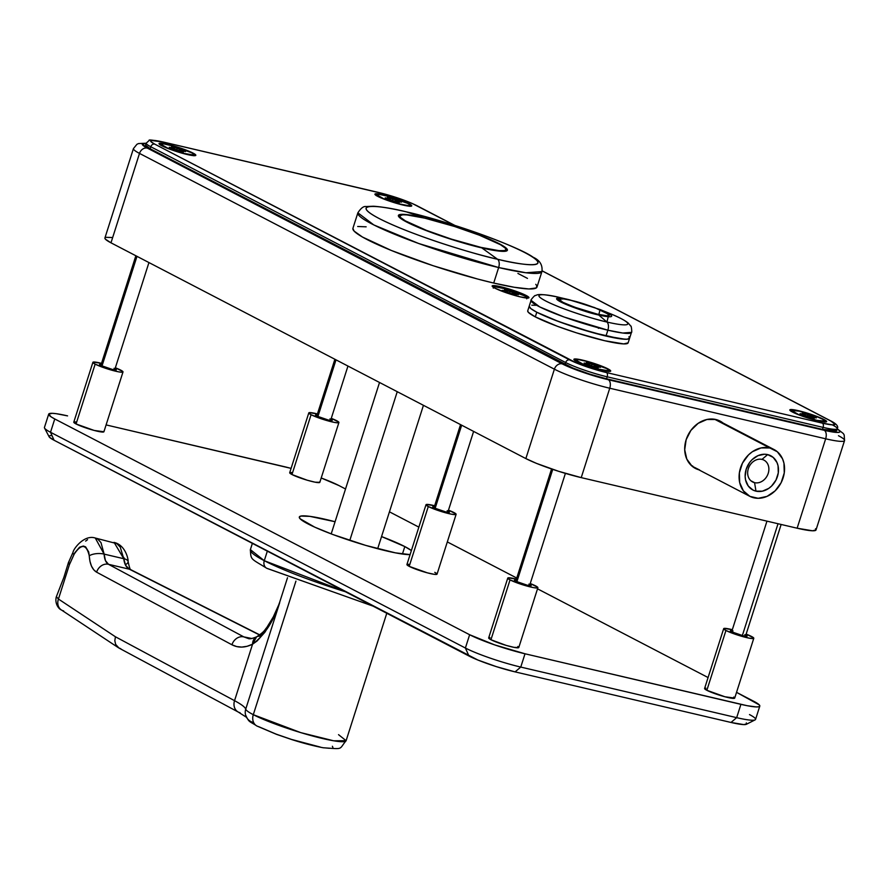 <?xml version="1.0" encoding="UTF-8"?>
<svg xmlns="http://www.w3.org/2000/svg" width="889" height="889" viewBox="0 0 889 889"><rect width="100%" height="100%" fill="white"/><g stroke="black" fill="none" stroke-linecap="round" stroke-linejoin="round"><path stroke-width="1.33" d="M345.399 591.752L264.277 560.692A7.023 5.779 117.5 0 0 266.678 568.227A7.023 5.779 -62.5 0 1 264.277 560.692A96.601 11.268 17.7 0 0 345.399 591.752M373.024 606.12L266.722 568.26A7.023 5.779 -62.5 0 0 267.356 568.527L373.002 606.098M404.817 546.579L402.428 554.036L404.817 546.579L381.548 536.567A59.896 6.99 -162.3 0 1 404.817 546.579A59.896 6.99 -162.3 0 1 411.385 550.558L404.817 546.579M307.938 523.877A59.896 6.99 -162.3 0 1 299.315 517.02A59.896 6.99 -162.3 0 1 335.075 521.732L309.905 516.365L300.749 516.087L299.304 517.065L300.06 518.732L314.762 527.166L332.897 534.533L365.768 545.413L395.472 552.858L410.085 554.603A59.896 6.99 -162.3 0 1 362.412 544.412A59.896 6.99 -162.3 0 1 307.938 523.877M267.333 551.147L264.277 560.692L267.333 551.147M744.838 634.646L745.838 635.135L745.493 636.224L745.838 635.135A8.779 1.022 -162.3 0 1 745.838 635.135L746.893 636.28L743.171 635.768L731.636 631.801A8.779 1.022 -162.3 0 1 730.369 630.801A8.779 1.022 -162.3 0 1 731.991 630.712M528.922 584.073L529.922 584.551L529.577 585.651L529.922 584.551A8.779 1.022 -162.3 0 1 529.922 584.551L530.977 585.695L527.255 585.195L515.72 581.228A8.779 1.022 -162.3 0 1 514.453 580.217A8.779 1.022 -162.3 0 1 516.076 580.139M115.037 368.791A8.779 1.022 -162.3 0 1 115.048 368.791L114.692 369.891L115.048 368.791L116.103 369.935L112.381 369.435L100.846 365.468A8.779 1.022 -162.3 0 1 99.579 364.457A8.779 1.022 -162.3 0 1 101.202 364.368M329.952 418.886L330.952 419.364L330.608 420.464L330.952 419.364L332.008 420.508L328.285 420.008L316.751 416.041A8.779 1.022 -162.3 0 1 315.484 415.03A8.779 1.022 -162.3 0 1 317.117 414.952M447.167 510.697L448.167 511.186L447.823 512.275L448.167 511.186A8.779 1.022 -162.3 0 1 448.167 511.186L449.223 512.331L445.5 511.82L433.965 507.852A8.779 1.022 -162.3 0 1 432.699 506.852A8.779 1.022 -162.3 0 1 434.332 506.763M406.918 564.548L409.196 566.349L428.287 506.53L440.6 511.308L451.39 514.175L455.746 514.575L455.935 513.875L448.489 510.164A15.802 1.845 -162.3 0 1 453.857 512.509A15.802 1.845 -162.3 0 1 456.124 514.32A15.802 1.845 -162.3 0 1 444.945 512.609A15.802 1.845 -162.3 0 1 428.287 506.53L409.196 566.349A15.802 1.845 17.7 0 0 425.853 572.438A15.802 1.845 17.7 0 0 437.032 574.15L436.843 573.694M338.909 422.508L319.818 482.338L315.084 482.182L307.238 480.216L291.981 474.537A15.802 1.845 17.7 0 1 289.703 472.726L291.981 474.537L311.072 414.707L320.462 418.519L334.175 422.364L337.587 422.82L338.72 422.064L331.275 418.352A15.802 1.845 -162.3 0 1 336.642 420.697A15.802 1.845 -162.3 0 1 338.909 422.508A15.802 1.845 -162.3 0 1 327.73 420.797A15.802 1.845 -162.3 0 1 311.072 414.707L291.981 474.537A15.802 1.845 17.7 0 0 308.639 480.616A15.802 1.845 17.7 0 0 319.818 482.338L319.629 481.882M123.004 371.935L103.913 431.765L94.178 430.443L76.065 423.964A15.802 1.845 17.7 0 1 73.787 422.153L76.065 423.964L95.156 364.134L104.546 367.946L118.259 371.78L121.682 372.247L122.804 371.48L115.359 367.779A15.802 1.845 -162.3 0 1 120.726 370.124A15.802 1.845 -162.3 0 1 123.004 371.935A15.802 1.845 -162.3 0 1 111.825 370.213A15.802 1.845 -162.3 0 1 95.156 364.134L76.065 423.964A15.802 1.845 17.7 0 0 92.734 430.043A15.802 1.845 17.7 0 0 103.913 431.765L103.713 431.309M537.878 587.696L518.787 647.525L514.053 647.37L506.208 645.403L490.95 639.724A15.802 1.845 17.7 0 1 488.672 637.913L490.95 639.724L510.042 579.895L522.354 584.684L533.144 587.551L536.556 588.007L537.689 587.251L530.233 583.54A15.802 1.845 -162.3 0 1 535.611 585.884A15.802 1.845 -162.3 0 1 537.878 587.696A15.802 1.845 -162.3 0 1 526.699 585.984A15.802 1.845 -162.3 0 1 510.042 579.895L490.95 639.724A15.802 1.845 17.7 0 0 507.608 645.803A15.802 1.845 17.7 0 0 518.787 647.525L517.82 646.47M753.794 638.28L734.703 698.098L724.968 696.776L706.855 690.297A15.802 1.845 17.7 0 1 704.588 688.486L706.855 690.297L725.946 630.479L735.336 634.29L749.049 638.124L753.416 638.524L753.594 637.824L746.149 634.113A15.802 1.845 -162.3 0 1 751.516 636.468A15.802 1.845 -162.3 0 1 753.794 638.28A15.802 1.845 -162.3 0 1 742.615 636.557A15.802 1.845 -162.3 0 1 725.946 630.479L706.855 690.297A15.802 1.845 17.7 0 0 723.524 696.387A15.802 1.845 17.7 0 0 734.703 698.098L733.736 697.043M746.304 722.913L746.749 723.89L743.804 724.602L731.002 722.457L736.67 717.656L740.915 704.355A42.15 4.923 -162.3 0 0 759.795 706.11A42.15 4.923 -162.3 0 0 753.739 701.277L736.537 692.342L759.284 704.91L759.806 706.077L758.795 706.766L756.272 706.933L747.16 705.699L525.01 653.782L740.915 704.355L736.67 717.656L520.765 667.072L525.01 653.782L494.673 644.892L469.636 634.735L54.762 418.963L469.636 634.735L465.392 648.025L50.517 432.265L54.762 418.963L51.262 416.963L48.684 414.163L52.218 413.318L56.151 413.674L67.575 415.885A42.15 4.923 -162.3 0 0 48.695 414.141L44.45 427.431A42.15 4.923 17.7 0 0 50.517 432.265L54.762 418.963A42.15 4.923 -162.3 0 1 48.695 414.141M283.491 466.469L106.091 424.909L291.092 468.381A42.15 4.923 -162.3 0 0 283.491 466.469M708.077 677.54L537.523 588.829L708.077 677.54M516.753 578.039L447.323 541.923L516.753 578.039M418.852 527.121L389.449 511.831L418.852 527.121M345.532 488.983L338.853 485.516L345.532 488.983M749.494 714.578A42.15 4.923 -162.3 0 1 755.105 719.868A42.15 4.923 -162.3 0 1 736.67 717.656L520.765 667.072L525.01 653.782A42.15 4.923 -162.3 0 1 469.636 634.735L465.392 648.025A42.15 4.923 17.7 0 0 520.765 667.072L515.098 671.884L731.002 722.457L515.098 671.884L496.329 666.628L477.904 660.038L54.073 440.244L49.451 437.221L49.017 436.243L49.862 435.666L51.962 435.532M321.207 477.993L338.853 485.516A42.15 4.923 -162.3 0 0 321.207 477.993M426.009 504.719A15.802 1.845 -162.3 0 1 434.654 505.752L426.387 504.463L426.209 505.163L428.287 506.53A15.802 1.845 -162.3 0 1 426.009 504.719L406.918 564.537A15.802 1.845 17.7 0 0 409.196 566.349L427.309 572.827L434.243 574.327L437.044 574.138L456.124 514.32M436.077 573.094L434.765 572.338M409.718 564.371L407.295 564.293M292.503 472.548L290.081 472.481M76.587 421.975L74.165 421.897M489.995 637.602L489.05 637.669M705.91 688.175L704.966 688.242M755.105 719.868L746.36 724.302A35.127 4.101 17.7 0 1 731.002 722.457L736.67 717.656A42.15 4.923 17.7 0 0 755.561 719.401L759.795 706.11M468.959 656.004A35.127 4.101 17.7 0 0 515.098 671.884L520.765 667.072A42.15 4.923 -162.3 0 1 465.392 648.025L468.959 656.004L465.392 648.025L50.517 432.265L54.073 440.244L468.959 656.004M49.106 436.743A35.127 4.101 17.7 0 0 54.073 440.244L50.517 432.265A42.15 4.923 -162.3 0 1 44.55 428.076L49.106 436.743M725.946 630.479A15.802 1.845 -162.3 0 1 723.679 628.667A15.802 1.845 -162.3 0 1 732.314 629.701L724.057 628.412L723.868 629.112L725.946 630.479M745.838 635.135A8.779 1.022 -162.3 0 1 747.104 636.135A8.779 1.022 -162.3 0 1 740.893 635.179A8.779 1.022 -162.3 0 1 731.636 631.801L730.58 630.657L733.003 630.879M510.042 579.895A15.802 1.845 -162.3 0 1 507.763 578.083A15.802 1.845 -162.3 0 1 516.409 579.128L508.141 577.839L507.963 578.539L510.042 579.895M529.922 584.551A8.779 1.022 -162.3 0 1 531.189 585.562A8.779 1.022 -162.3 0 1 524.977 584.606A8.779 1.022 -162.3 0 1 515.72 581.228L514.664 580.084L517.087 580.306M95.156 364.134A15.802 1.845 -162.3 0 1 92.889 362.323A15.802 1.845 -162.3 0 1 101.524 363.357L93.267 362.079L93.078 362.779L95.156 364.134M114.048 368.313L115.048 368.791A8.779 1.022 -162.3 0 1 116.315 369.802A8.779 1.022 -162.3 0 1 110.103 368.846A8.779 1.022 -162.3 0 1 100.846 365.468L99.79 364.323L102.213 364.546M311.072 414.707A15.802 1.845 -162.3 0 1 308.794 412.896A15.802 1.845 -162.3 0 1 317.44 413.941L309.172 412.652L308.994 413.352L311.072 414.707M330.952 419.364A8.779 1.022 -162.3 0 1 332.219 420.375A8.779 1.022 -162.3 0 1 326.007 419.419A8.779 1.022 -162.3 0 1 316.751 416.041L315.695 414.896L318.118 415.119M448.167 511.186A8.779 1.022 -162.3 0 1 449.434 512.186A8.779 1.022 -162.3 0 1 443.222 511.231A8.779 1.022 -162.3 0 1 433.965 507.852L432.91 506.708L435.332 506.93M266.722 568.26C250.52 558.159 250.942 560.303 250.376 549.624A96.601 11.268 17.7 0 0 264.277 560.692L250.376 549.624L252.376 543.368M248.253 638.502L243.819 636.891A10.535 8.857 118.2 0 0 231.94 644.781C238.196 648.037 245.075 647.848 252.554 644.214L257.132 640.947L265 632.101L271.59 621.155L279.668 602.786L273.312 616.866L266.811 627.501C264.5 629.901 265.378 631.101 256.599 636.846L252.554 644.214C264.511 635.202 273.545 621.389 279.668 602.786L245.72 709.144A52.695 6.145 17.7 0 0 253.298 714.689L295.926 581.128L253.298 714.689A52.695 6.145 17.7 0 0 308.85 734.97A52.695 6.145 17.7 0 0 346.11 740.693L333.708 740.804L300.771 732.625L253.298 714.689A10.535 8.668 117.5 0 0 256.854 725.98A10.535 8.668 -62.5 0 1 253.298 714.689A52.695 6.145 -162.3 0 1 245.72 709.144A10.535 10.435 164.6 0 0 245.631 715.145A10.535 10.435 -15.4 0 1 245.72 709.144A87.822 10.246 17.7 0 0 234.54 700.665L115.437 636.78L58.441 599.042L56.485 596.763M338.531 734.658L346.11 740.693C338.442 749.871 344.199 749.171 323.263 747.771C310.028 745.26 297.048 741.282 291.581 739.515L276.468 734.336L256.965 726.035C248.709 720.679 249.353 722.824 245.597 715.045M320.251 747.06L291.481 739.415L276.212 734.158L258.643 726.657A10.535 8.668 -62.5 0 1 256.854 725.98M68.397 562.926L69.042 561.97L68.397 562.926L69.398 564.704L68.998 565.971M67.997 569.071L58.441 599.042A10.535 8.779 123.5 0 0 61.319 609.91L118.437 647.737L115.637 644.381L114.825 640.725L115.437 636.78L114.825 640.725L115.637 644.381L119.026 648.081L238.252 712.045A10.535 8.857 -61.8 0 1 234.54 700.665A10.535 8.857 118.2 0 0 238.141 711.978M120.804 648.759L118.437 647.737M63.675 610.943A10.535 8.779 -56.5 0 1 61.208 609.832A10.535 8.779 -56.5 0 1 58.441 599.042L115.437 636.78L234.54 700.665L252.554 644.214A10.535 8.19 -116.2 0 1 256.532 636.88A10.535 8.19 -116.2 0 1 259.566 636.18L263.355 633.413M240.052 712.722A10.535 8.857 -61.8 0 1 238.252 712.045L246.809 717.501M254.321 724.091L252.576 722.224A10.535 10.435 -15.4 0 1 245.631 715.145M248.22 638.491L243.819 636.891L108.491 564.304A10.535 8.857 118.2 0 0 96.612 572.183L231.94 644.781A10.535 8.857 -61.8 0 1 243.819 636.891A105.38 12.29 -162.3 0 1 251.72 638.491M114.114 542.423L123.771 558.714L120.226 547.091L116.859 543.646L95.134 537.978C84.155 534.5 73.454 548.769 72.998 552.358L68.475 562.493L69.398 564.704L73.92 554.569A10.535 2.978 -155.9 0 1 72.998 552.358A10.535 2.978 24.1 0 0 73.92 554.569C81.277 543.446 86.389 543.846 89.267 555.792A10.535 4.334 -2.8 0 1 104.124 554.114A10.535 4.334 177.2 0 0 89.267 555.792C89.811 564.126 92.267 569.593 96.612 572.183A10.535 8.857 -61.8 0 1 108.491 564.304C105.869 562.704 104.413 559.303 104.124 554.114L95.267 538.012M130.939 569.76C130.361 570.36 129.416 567.638 128.105 561.592A10.535 4.101 175.2 0 0 123.771 558.714A10.535 4.101 -4.8 0 1 128.105 561.57A10.535 4.101 -4.8 0 1 125.938 564.382M259.777 634.879L130.927 569.76A10.535 8.468 116.8 0 0 129.35 569.193L108.491 564.304L105.424 560.57L104.124 554.114L123.771 558.714C124.36 563.982 126.227 567.471 129.35 569.193A10.535 8.468 -63.2 0 1 131.027 569.805M251.931 638.535L243.819 636.891L108.491 564.304L129.35 569.193L259.588 635.013L129.35 569.193L125.605 565.293L123.771 558.714L104.124 554.114L100.979 542.579L97.846 539.19L95.134 537.978M287.503 577.739L279.657 602.298A52.695 6.145 17.7 0 0 279.668 602.786L278.157 606.387M85.644 541.123L87.567 539.667M279.668 602.786L245.72 709.144A87.822 10.246 17.7 0 0 234.54 700.665L252.554 644.214L247.098 646.292L241.775 647.081L236.73 646.581L231.94 644.781L96.612 572.183L93.756 569.816L91.5 566.16L89.978 561.392L88.7 551.947L85.622 546.868L83.366 546.046L79.577 547.179L74.876 552.658L69.398 564.704L58.441 599.042M123.738 557.392L124.549 558.837M325.441 747.927L329.363 748.282M332.897 747.438L332.375 746.26M699.676 470.014L692.031 466.158L686.775 459.035L684.708 449.745L686.152 439.699L690.875 430.42L698.176 423.32L706.922 419.486L715.801 419.497A26.692 21.958 -62.5 0 1 720.057 421.075A26.692 21.958 -62.5 0 1 723.046 423.02M527.71 310.872L528.366 312.35L535.3 316.873A52.695 6.145 17.7 0 1 527.722 310.839L531.077 300.338C529.955 300.671 535.378 294.481 535.245 295.626L536.5 295.126C536.945 295.026 538.778 292.881 559.826 297.526L560.359 297.648A46.639 5.445 17.7 0 0 559.826 297.526L569.527 299.826A17.569 9.779 103.2 0 1 570.816 300.304C580.184 302.282 591.763 306.272 605.587 312.261C611.099 316.317 608.42 316.962 597.541 314.195L607.176 315.817L609.398 315.284L609.065 314.539L594.552 307.561L570.816 300.304L563.637 298.915L558.959 299.226L562.77 302.238L573.805 306.938L597.541 314.195A17.569 9.779 103.2 0 1 598.719 315.006A28.915 3.378 -162.3 0 1 560.737 301.938A28.915 3.378 -162.3 0 1 569.527 299.826A28.915 3.378 -162.3 0 1 569.86 299.904L600.097 309.55A28.915 3.378 -162.3 0 1 598.719 315.006L600.097 309.55L609.143 313.217L606.92 322.018L598.719 315.006A17.569 9.779 -76.8 0 0 597.541 314.195C588.174 312.228 576.583 308.239 562.77 302.238C557.259 298.182 559.937 297.537 570.816 300.304A17.569 9.779 -76.8 0 0 569.527 299.826C557.647 296.804 554.714 297.504 560.737 301.938C575.839 308.483 588.496 312.839 598.719 315.006L606.92 322.018C596.83 319.918 563.593 310.117 545.646 300.938C528.744 291.992 547.846 294.448 559.826 297.526A46.639 5.445 17.7 0 0 545.646 300.938A46.639 5.445 17.7 0 0 606.92 322.018A7.023 3.912 103.2 0 1 607.865 330.186A7.023 3.912 -76.8 0 0 606.92 322.018A46.639 5.445 17.7 0 0 609.143 313.217C618.099 316.773 624.445 320.051 628.19 323.029L630.801 326.119C631.346 325.107 632.19 333.308 631.468 332.375A52.695 6.145 -162.3 0 1 607.865 330.186L622.745 333.031L631.468 332.375L629.601 338.231A52.695 6.145 17.7 0 1 605.998 336.042L607.865 330.186A52.695 6.145 -162.3 0 1 556.092 314.017A52.695 6.145 -162.3 0 1 531.077 300.338L539.756 306.927L564.259 317.073L607.865 330.186L605.998 336.042L625.189 339.254L628.345 339.042L629.523 337.531L628.956 336.72L629.612 338.187L627.001 339.231L620.278 338.809L592.485 332.542L558.748 321.596L536.789 312.228L535.3 316.873A52.695 6.145 17.7 0 0 590.852 337.153A52.695 6.145 17.7 0 0 628.112 342.876L629.601 338.231A52.695 6.145 -162.3 0 1 592.33 332.508A52.695 6.145 -162.3 0 1 536.789 312.228A52.695 6.145 -162.3 0 1 529.211 306.183A52.695 6.145 17.7 0 0 554.225 319.873A52.695 6.145 17.7 0 0 605.998 336.042L577.839 328.163L554.358 319.929L536.789 312.228L530.9 308.639L529.199 306.227L530.9 308.639L536.789 312.228L535.3 316.873L557.259 326.241L576.361 332.819L604.509 340.687L623.711 343.91L628.123 342.843M823.836 419.43L812.368 414.774L798.455 410.696L790.265 409.596L790.043 410.451L792.588 412.107A19.325 2.256 -162.3 0 1 789.854 410.185A19.325 2.256 -162.3 0 1 802.434 411.707A19.325 2.256 -162.3 0 1 823.836 419.43A19.325 2.256 -162.3 0 1 826.403 421.853A19.325 2.256 -162.3 0 1 811.901 419.241A19.325 2.256 -162.3 0 1 792.588 412.107L804.056 416.774L817.958 420.841L826.159 421.942L826.381 421.097L823.836 419.43M607.92 368.857L596.452 364.201L582.551 360.123L574.35 359.023L574.127 359.867L576.672 361.534A19.325 2.256 -162.3 0 1 573.938 359.612A19.325 2.256 -162.3 0 1 586.518 361.134A19.325 2.256 -162.3 0 1 607.92 368.857A19.325 2.256 -162.3 0 1 610.499 371.28A19.325 2.256 -162.3 0 1 595.986 368.668A19.325 2.256 -162.3 0 1 576.672 361.534L588.14 366.19L602.053 370.269L610.243 371.369L610.465 370.513L607.92 368.857M408.951 203.67L397.483 199.014L383.581 194.935L375.391 193.835L375.169 194.68L377.703 196.347A19.325 2.256 -162.3 0 1 374.969 194.424A19.325 2.256 -162.3 0 1 387.548 195.947A19.325 2.256 -162.3 0 1 408.951 203.67A19.325 2.256 -162.3 0 1 411.529 206.092A19.325 2.256 -162.3 0 1 397.016 203.481A19.325 2.256 -162.3 0 1 377.703 196.347L389.182 201.003L403.084 205.081L411.274 206.181L411.496 205.326L408.951 203.67M193.046 153.097L181.578 148.43L167.665 144.362L159.475 143.262L159.253 144.107L161.798 145.774A19.325 2.256 -162.3 0 1 159.064 143.851A19.325 2.256 -162.3 0 1 171.644 145.374A19.325 2.256 -162.3 0 1 193.046 153.097A19.325 2.256 -162.3 0 1 195.613 155.519A19.325 2.256 -162.3 0 1 181.1 152.908A19.325 2.256 -162.3 0 1 161.798 145.774L173.266 150.43L187.168 154.497L195.369 155.608L195.591 154.753L193.046 153.097M526.166 295.481L525.177 296.159L526.166 295.481L518.12 292.048L500.796 286.747L492.606 285.647L492.373 286.502L494.917 288.158A19.325 2.256 -162.3 0 1 492.184 286.236A19.325 2.256 -162.3 0 1 504.763 287.758A19.325 2.256 -162.3 0 1 526.166 295.481A19.325 2.256 -162.3 0 1 528.744 297.904A19.325 2.256 -162.3 0 1 514.231 295.292A19.325 2.256 -162.3 0 1 494.917 288.158L506.397 292.814L520.298 296.893L528.488 297.993L528.711 297.148L526.166 295.481M831.537 421.319A3.512 2.889 117.5 0 0 830.937 421.097L542.112 270.889L830.937 421.097L834.993 424.297L832.626 424.864L822.392 423.153L606.487 372.569L576.728 363.101L154.697 144.107L150.997 141.684L151.319 140.451L163.232 142.051L383.859 193.813L399.372 198.558L412.852 203.792L454.479 225.306L416.063 205.326A3.512 2.889 -62.5 0 1 416.652 205.559M112.37 237.519L105.913 237.33M104.902 238.019L105.424 239.185L110.981 242.819L525.855 458.58L536.589 463.425L558.692 471.326L581.228 477.626L797.133 528.21L812.49 530.777L816.024 529.933L815.502 528.755M797.133 528.21L825.67 438.799L609.754 388.226L581.228 477.626L797.133 528.21A42.15 4.923 17.7 0 0 816.013 529.955L844.55 440.555A42.15 4.923 -162.3 0 1 825.67 438.799L797.133 528.21M698.732 469.77A26.692 21.958 -62.5 0 1 695.42 468.436A26.692 21.958 -62.5 0 1 687.097 437.121A26.692 21.958 -62.5 0 1 715.801 419.497L723.457 423.353M525.855 458.58L554.392 369.179L139.506 153.408L110.981 242.819L525.855 458.58A42.15 4.923 17.7 0 0 581.228 477.626L609.754 388.226A42.15 4.923 -162.3 0 1 554.392 369.179L525.855 458.58M133.461 148.541A42.15 4.923 17.7 0 0 139.506 153.408A42.15 4.923 -162.3 0 1 133.439 148.585L104.913 237.985A42.15 4.923 17.7 0 0 110.981 242.819L139.506 153.408A7.023 5.779 -62.5 0 1 147.318 148.096A35.127 4.101 -162.3 0 1 146.152 143.44L142.251 144.096L147.318 148.096L571.138 367.89L589.563 374.48L608.332 379.736L824.247 430.309L833.771 432.154L839.138 432.31L839.983 431.743L839.549 430.765L837.171 428.998A35.127 4.101 -162.3 0 1 824.247 430.309A7.023 3.912 103.2 0 1 825.67 438.799A42.15 4.923 17.7 0 0 844.539 440.6M836.16 429.709L836.649 430.643L835.871 431.187L833.86 431.309L822.469 429.387L606.554 378.814L589.963 374.18L572.705 368.002L150.152 148.763L145.585 145.196L150.152 148.763L150.786 146.763A31.615 3.689 -162.3 0 1 146.24 143.14A31.615 3.689 17.7 0 0 150.786 146.763L565.671 362.534L565.037 364.523L150.152 148.763L150.786 146.763A3.512 2.889 -62.5 0 1 154.697 144.107A28.104 3.278 -162.3 0 1 163.232 142.051L379.147 192.635A28.104 3.278 -162.3 0 1 416.063 205.326A3.512 2.889 117.5 0 1 416.619 205.537C406.329 200.581 393.749 196.247 378.892 192.535A3.512 1.956 103.2 0 1 379.147 192.635A3.512 1.956 -76.8 0 0 378.892 192.535A3.512 1.956 -76.8 0 0 378.614 192.502M838.483 435.721A42.15 4.923 -162.3 0 1 844.55 440.555L844.194 435.021L843.317 433.532L837.238 428.798M832.715 425.086A31.615 3.689 -162.3 0 1 837.271 428.709A31.615 3.689 -162.3 0 1 823.103 427.398L822.469 429.387L836.638 430.665M565.037 364.523C576.283 369.913 590.129 374.669 606.554 378.814L607.198 376.814A31.615 3.689 -162.3 0 1 565.671 362.534L565.037 364.523M822.469 429.387L606.554 378.814L607.198 376.814L823.103 427.398L822.469 429.387M562.192 363.857L147.318 148.096A7.023 5.779 117.5 0 0 139.506 153.408L554.392 369.179A7.023 5.779 -62.5 0 1 562.192 363.857A7.023 5.779 117.5 0 0 554.392 369.179A42.15 4.923 17.7 0 0 609.754 388.226L825.67 438.799A7.023 3.912 -76.8 0 0 824.247 430.309L608.332 379.736A7.023 3.912 103.2 0 1 609.754 388.226A7.023 3.912 -76.8 0 0 608.332 379.736A35.127 4.101 -162.3 0 1 562.192 363.857M378.892 192.535L162.976 141.962A3.512 1.956 103.2 0 1 163.232 142.051A3.512 1.956 -76.8 0 0 162.954 141.951A3.512 1.956 -76.8 0 0 162.698 141.929M836.627 430.698L837.271 428.709A31.615 3.689 17.7 0 1 823.103 427.398L607.198 376.814A31.615 3.689 17.7 0 1 565.671 362.534A3.512 2.889 117.5 0 1 569.571 359.867L154.697 144.107A3.512 2.889 117.5 0 0 150.786 146.763L565.671 362.534A3.512 2.889 -62.5 0 1 569.571 359.867A28.104 3.278 -162.3 0 0 606.487 372.569A3.512 1.956 103.2 0 1 607.198 376.814A3.512 1.956 -76.8 0 0 606.487 372.569L822.392 423.153A3.512 1.956 103.2 0 1 823.103 427.398A3.512 1.956 -76.8 0 0 822.392 423.153A28.104 3.278 -162.3 0 0 830.937 421.097A3.512 2.889 -62.5 0 1 831.504 421.297L542.123 270.812M531.811 305.183L535.856 305.305L531.811 305.183M598.653 328.33L598.397 327.774M761.984 459.402A12.29 10.112 117.5 0 0 748.327 468.703A12.29 10.112 117.5 0 0 754.561 482.671L755.983 491.161A19.325 15.891 -62.5 0 1 746.193 469.214A19.325 15.891 -62.5 0 1 767.651 454.601L761.984 459.402A12.29 10.112 -62.5 0 1 763.94 460.124A12.29 10.112 -62.5 0 1 767.774 474.548A12.29 10.112 -62.5 0 1 754.561 482.671A12.29 10.112 -62.5 0 1 752.594 481.938A12.29 10.112 -62.5 0 1 748.76 467.514A12.29 10.112 -62.5 0 1 761.984 459.402L767.651 454.601L773.186 457.391L776.986 462.536L778.053 465.769L778.286 472.904L776.008 480.038L771.563 486.072L768.741 488.394L762.406 491.173L755.983 491.161L753.05 490.095L748.282 486.039L745.582 479.993L745.149 476.493L746.193 469.214L749.616 462.502L752.072 459.68L757.984 455.646L764.496 454.235L767.651 454.601A19.325 15.891 -62.5 0 1 777.442 476.537A19.325 15.891 -62.5 0 1 755.983 491.161L754.561 482.671L750.883 480.749L754.561 482.671A12.29 10.112 117.5 0 0 768.218 473.359A12.29 10.112 117.5 0 0 761.984 459.402M714.589 419.252L769.774 447.956A26.348 21.669 -62.5 0 1 773.975 449.501A26.348 21.669 -62.5 0 1 782.187 480.416A26.348 21.669 -62.5 0 1 753.861 497.807A26.348 21.669 -62.5 0 1 749.66 496.251A26.348 21.669 -62.5 0 1 741.448 465.347A26.348 21.669 -62.5 0 1 769.774 447.956L714.589 419.252M769.774 447.956L761.017 447.934L752.372 451.723L748.516 454.879L742.471 463.125L739.37 472.848L739.681 482.571L743.371 490.828L749.86 496.351L758.173 498.296L767.04 496.373L775.119 490.872L781.164 482.638L784.265 472.915L783.954 463.18L782.509 458.78L777.319 451.756L769.774 447.956M691.475 465.658L692.698 465.992M742.337 635.568L778.031 523.732L742.337 635.568M817.08 420.386A17.569 2.045 -162.3 0 1 799.822 414.996A17.569 2.045 -162.3 0 1 791.477 410.429A17.569 2.045 -162.3 0 1 799.344 411.163L815.102 415.974L822.414 419.097L824.948 421.097L817.08 420.386L798.478 414.463L791.477 410.44L799.344 411.163A17.569 2.045 -162.3 0 1 816.602 416.552A17.569 2.045 -162.3 0 1 824.948 421.108A17.569 2.045 -162.3 0 1 817.08 420.386L817.08 420.386M816.346 417.93L805.112 413.752L802.267 413.085L804.956 414.741L800.078 413.618L814.157 418.452L811.19 416.797L816.346 417.93L805.112 413.752L804.889 414.452L805.112 413.752L802.267 413.085L805.267 414.719L800.078 413.618L801.856 414.53L811.313 417.786L814.157 418.452L811.157 416.83L816.346 417.93M807.612 415.963L807.857 415.185L807.612 415.963M809.835 417.019L810.168 415.974L809.835 417.019M811.179 417.719L811.401 417.03L811.179 417.719M516.865 581.773L552.736 469.37L516.865 581.773M578.094 361.867A17.569 2.045 -162.3 0 1 575.561 359.856A17.569 2.045 -162.3 0 1 587.985 361.767A17.569 2.045 -162.3 0 1 606.498 368.524L608.809 370.035L608.609 370.813L598.219 369.068L582.573 363.89L575.561 359.867L578.672 359.667L586.373 361.323L606.498 368.524A17.569 2.045 -162.3 0 1 609.032 370.535A17.569 2.045 -162.3 0 1 596.608 368.624A17.569 2.045 -162.3 0 1 578.094 361.867L578.094 361.867M595.397 367.213L598.241 367.879L595.286 366.224L600.431 367.357L598.653 366.435L586.362 362.512L589.318 364.168L584.173 363.034L595.397 367.213L598.241 367.879L595.241 366.246L600.431 367.357L598.653 366.435L586.362 362.512L589.363 364.146L588.418 364.534L584.173 363.034L595.397 367.213M591.696 365.39L591.952 364.601L591.696 365.39M593.919 366.446L594.252 365.401L593.919 366.446M595.274 367.146L595.497 366.446L595.274 367.146M317.895 416.585L336.009 359.845L317.895 416.585M379.125 196.68A17.569 2.045 -162.3 0 1 376.603 194.669A17.569 2.045 -162.3 0 1 389.026 196.58A17.569 2.045 -162.3 0 1 407.54 203.337L409.851 204.848L408.596 205.692L399.25 203.881L383.603 198.703L376.592 194.68L379.703 194.48L387.404 196.136L407.54 203.337A17.569 2.045 -162.3 0 1 410.062 205.348A17.569 2.045 -162.3 0 1 397.639 203.437A17.569 2.045 -162.3 0 1 379.125 196.68L379.125 196.68M396.427 202.025L399.272 202.692L396.316 201.036L401.461 202.17L399.694 201.247L387.393 197.325L390.349 198.98L385.204 197.847L396.427 202.025L399.272 202.692L396.272 201.058L401.461 202.17L399.694 201.247L387.393 197.325L390.393 198.958L389.449 199.347L385.204 197.847L386.971 198.769L396.427 202.025M392.727 200.203L392.982 199.414L392.727 200.203M394.949 201.258L395.283 200.214L394.949 201.258M396.305 201.959L396.527 201.258L396.305 201.959M101.991 366.012L136.984 256.343L101.991 366.012M163.209 146.107A17.569 2.045 -162.3 0 1 160.687 144.096A17.569 2.045 -162.3 0 1 173.111 145.996A17.569 2.045 -162.3 0 1 191.624 152.764L193.935 154.275L193.735 155.042L183.345 153.308L167.688 148.119L160.687 144.107L163.798 143.896L174.666 146.441L191.624 152.764A17.569 2.045 -162.3 0 1 194.146 154.775A17.569 2.045 -162.3 0 1 181.734 152.864A17.569 2.045 -162.3 0 1 163.209 146.107L163.209 146.107M180.523 151.452L183.356 152.119L180.4 150.452L185.545 151.586L183.779 150.663L174.322 147.407L171.477 146.752L174.433 148.407L169.288 147.274L183.356 152.119L180.356 150.485L185.545 151.586L183.779 150.663L174.322 147.407L174.1 148.107L174.322 147.407L171.477 146.752L174.477 148.374L173.544 148.774L169.288 147.274L180.523 151.452M176.811 149.63L177.067 148.841L176.811 149.63M179.045 150.685L179.378 149.641L179.045 150.685M180.389 151.386L180.611 150.685L180.389 151.386M435.11 508.408L461.669 425.198L435.11 508.408M493.673 287.469A17.569 2.045 -162.3 0 1 493.595 287.147A17.569 2.045 -162.3 0 1 506.019 289.058A17.569 2.045 -162.3 0 1 524.532 295.815L526.844 297.326L526.644 298.104M493.817 287.647L495.073 286.803L504.407 288.614L524.532 295.815A17.569 2.045 -162.3 0 1 527.066 297.826A17.569 2.045 -162.3 0 1 526.821 298.048M513.431 294.503L516.276 295.17L513.32 293.514L518.465 294.648L516.687 293.726L504.396 289.803L507.352 291.459L502.207 290.325L513.431 294.503L516.276 295.17L513.275 293.537L518.465 294.648L516.687 293.726L504.396 289.803L507.397 291.436L506.452 291.836L502.207 290.325L513.431 294.503M509.73 292.681L509.975 291.892L509.73 292.681M511.953 293.737L512.286 292.692L511.953 293.737M513.309 294.437L513.531 293.737L513.309 294.437M598.319 328.23L598.064 327.674M535.778 284.313L536.834 285.802L536.267 287.936L528.888 288.958L514.275 287.28L493.706 283.058A96.601 11.268 17.7 0 0 536.978 287.08L541.923 271.567A96.601 11.268 -162.3 0 1 498.651 267.545L525.932 272.767L541.923 271.567C542.768 265.022 539.812 260.233 533.056 257.188C519.743 247.231 451.556 222.028 406.284 211.838C392.238 208.548 381.281 206.681 373.402 206.237L366.035 206.537C363.601 206.081 360.878 208.182 357.867 212.827L352.911 228.34A96.601 11.268 17.7 0 0 398.783 253.421A96.601 11.268 17.7 0 0 493.706 283.058L498.651 267.545A96.601 11.268 -162.3 0 1 403.739 237.908A96.601 11.268 -162.3 0 1 357.867 212.827L373.78 224.917L418.708 243.508L498.651 267.545A7.023 3.912 -76.8 0 0 497.529 259.244C478.026 255.199 413.752 236.241 379.07 218.483C346.377 201.192 383.326 205.948 406.484 211.893A7.023 3.912 -76.8 0 0 406.273 211.838A7.023 3.912 -76.8 0 0 406.073 211.804M423.997 217.827C409.307 214.049 385.87 211.037 406.606 222.006C428.609 233.262 469.381 245.297 481.76 247.864A17.569 9.779 -76.8 0 0 481.005 247.398C468.959 244.897 429.287 233.196 407.862 222.228C387.682 211.56 410.496 214.493 424.798 218.161A17.569 9.779 -76.8 0 0 423.997 217.827L406.484 211.893A90.189 10.524 17.7 0 0 379.07 218.483A90.189 10.524 17.7 0 0 497.529 259.244L481.76 247.864A57.218 6.679 -162.3 0 1 406.606 222.006A57.218 6.679 -162.3 0 1 423.997 217.827A57.218 6.679 -162.3 0 1 499.151 243.675A57.218 6.679 -162.3 0 1 481.76 247.864L497.529 259.244A90.189 10.524 17.7 0 0 524.943 252.654A90.189 10.524 17.7 0 0 406.484 211.893L423.997 217.827A17.569 9.779 103.2 0 1 424.798 218.161L406.884 214.916L402.606 214.782L399.839 215.883L400.539 217.438L405.328 220.85L426.431 230.362L451.245 239.074L481.005 247.398L498.918 250.642L504.619 250.576L505.963 249.665L505.263 248.12L500.474 244.708L479.371 235.196L454.546 226.484L424.798 218.161C436.843 220.661 476.515 232.362 497.929 243.33C518.12 253.998 495.306 251.065 481.005 247.398A17.569 9.779 103.2 0 1 481.76 247.864C496.451 251.631 519.898 254.643 499.151 243.675C477.149 232.418 436.377 220.394 423.997 217.827M406.273 211.838A7.023 3.912 103.2 0 1 406.484 211.893C425.998 215.938 490.261 234.896 524.943 252.654C557.647 269.945 520.698 265.189 497.529 259.244A7.023 3.912 103.2 0 1 498.651 267.545L493.706 283.058L477.526 279.002L433.076 265.7L391.427 250.498L362.412 237.007L354.111 231.096L352.9 228.406M357.689 226.495L366.146 226.817M517.92 273.434L527.477 278.401M397.25 391.693L349.788 540.434L397.25 391.693M331.197 533.889L379.525 382.481L331.197 533.889M377.669 548.724L423.442 405.317L377.669 548.724M704.588 688.486L723.679 628.667M488.672 637.913L507.763 578.083M73.787 422.153L92.889 362.323M289.703 472.726L308.794 412.896M386.782 613.266L346.11 740.693M68.431 562.593L63.897 577.283L56.274 596.964M56.263 596.997C54.729 603.209 58.318 608.776 61.319 609.91M256.599 636.846C252.12 638.646 249.32 639.191 248.231 638.491M128.105 561.592C128.505 559.537 125.549 544.924 113.959 542.39M279.657 602.298L278.168 606.365M145.607 145.14L146.24 143.14L149.241 140.406C148.174 139.54 152.752 140.051 162.976 141.962M146.207 143.229L138.54 143.562L136.95 144.274L133.439 148.585M454.89 225.439L416.619 205.537M831.504 421.297C836.693 424.053 838.616 426.52 837.271 428.709M716.745 419.741L773.952 449.501M692.431 466.492L749.66 496.251M731.647 631.812L766.963 521.143M791.477 410.429L791.166 411.429M824.948 421.108L824.625 422.108M745.482 636.224L781.142 524.466M810.912 417.586L811.157 416.83M805.09 415.296L805.267 414.719M515.731 581.239L551.558 468.97M575.561 359.856L575.25 360.856M609.032 370.535L608.709 371.535M529.566 585.651L565.393 473.393M594.997 367.001L595.241 366.246M589.174 364.712L589.351 364.146M316.762 416.041L334.886 359.267M376.603 194.669L376.28 195.669M410.062 205.348L409.74 206.348M330.597 420.464L347.955 366.057M396.027 201.814L396.272 201.058M390.204 199.525L390.393 198.958M100.846 365.468L135.861 255.754M160.687 144.096L160.364 145.085M194.146 154.775L193.835 155.764M114.681 369.891L148.941 262.555M180.123 151.241L180.356 150.485M174.3 148.952L174.477 148.385M433.976 507.863L460.546 424.609M493.595 287.147L493.284 288.147M527.066 297.826L526.744 298.826M447.812 512.275L473.615 431.409M513.031 294.292L513.275 293.537M507.208 292.003L507.386 291.436M600.097 309.55L569.86 299.904"/></g></svg>
